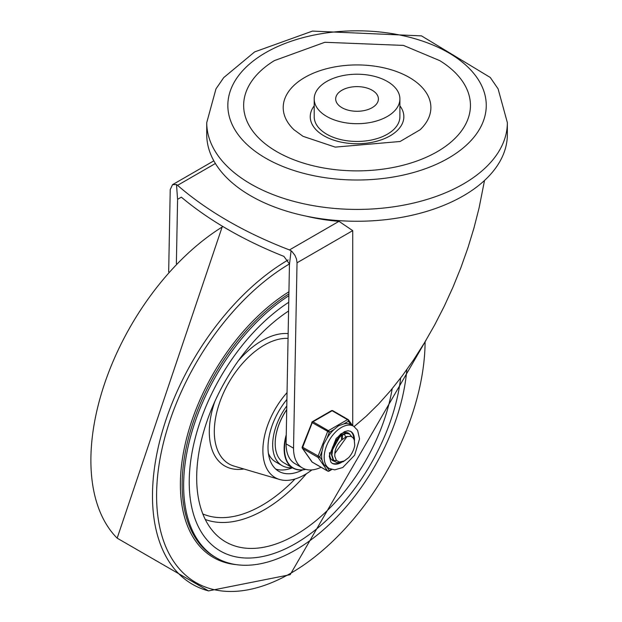 <?xml version="1.0" encoding="UTF-8"?>
<svg xmlns="http://www.w3.org/2000/svg" width="622" height="622" viewBox="0 0 622 622"><rect width="100%" height="100%" fill="white"/><g stroke="black" fill="none" stroke-linecap="round" stroke-linejoin="round"><path stroke-width="0.93" d="M276.868 151.706A113.391 65.466 180 0 1 274.333 60.629L324.855 42.28L403.445 45.406L439.762 60.629A113.391 65.466 180 0 1 435.929 152.437A113.391 65.466 180 0 1 276.868 151.706M294.058 129.804A73.839 42.63 180 0 1 309.111 75.138A73.839 42.63 180 0 1 404.984 75.138A73.839 42.63 180 0 1 420.037 129.804L400.109 141.489L335.235 147.119L303.046 136.335L294.058 129.804M399.899 105.841A46.806 27.026 180 0 1 383.463 139.025A46.806 27.026 180 0 1 323.953 135.821A46.806 27.026 180 0 1 314.196 105.841M399.899 98.952L399.899 116.718A42.848 24.74 180 0 1 373.449 139.569A42.848 24.74 180 0 1 326.744 134.212A42.848 24.74 180 0 1 314.196 116.718L314.196 98.952A42.848 24.74 0 0 0 326.744 116.446A42.848 24.74 0 0 0 373.449 121.811A42.848 24.74 0 0 0 399.899 98.952A42.848 24.74 0 0 0 357.051 74.212A42.848 24.74 0 0 0 314.196 98.952M206.737 122.635L206.737 134.476A150.306 86.777 0 0 0 357.051 221.261A150.306 86.777 0 0 0 507.358 134.476L507.358 122.635A150.306 86.777 0 0 1 414.571 202.811A150.306 86.777 0 0 1 250.759 183.995A150.306 86.777 0 0 1 206.737 122.635L215.966 88.899L223.718 77.618L254.639 51.906L312.446 31.1L421.514 35.882L490.26 77.47L498.09 88.829L507.358 122.635M372.15 90.229A21.358 12.331 0 0 0 348.872 87.562A21.358 12.331 0 0 0 335.686 98.952A21.358 12.331 0 0 0 357.051 111.284A21.358 12.331 0 0 0 378.409 98.952A21.358 12.331 0 0 0 372.15 90.229M354.151 426.552L366.42 416.056L378.604 404.028L390.608 390.569L402.31 375.797L413.622 359.85L424.437 342.854L434.661 324.972L444.201 306.351L452.987 287.154L460.925 267.553L467.962 247.712L474.026 227.815L479.064 208.036L484.53 180.45M306.195 216.145A131.188 75.744 180 0 0 338.982 221.339L352.721 230.638L352.721 425.705M168.671 271.931L170.226 189.578L172.527 184.68L176.5 184.547L177.565 185.34A399.511 230.653 0 0 0 289.455 249.935L291.804 251.319L294.921 255.3L296.515 259.094L297.028 262.787L352.721 230.638M181.336 197.166L177.573 199.343L181.336 197.166A399.511 230.653 0 0 0 283.896 256.381L289.455 263.93L286.081 443.89L293.537 448.198A42.895 24.771 120 0 0 302.424 467.962A42.895 24.771 120 0 0 321.107 467.285M302.424 467.962L294.968 463.654A42.895 24.771 -60 0 1 286.081 443.89M176.5 184.547L177.573 199.343M291.088 250.705L289.455 264.622M176.376 263.666L177.573 200.027M293.537 448.198L297.028 262.787M189.228 482.206A150.306 86.785 120 0 0 220.359 551.014A150.306 86.785 120 0 0 328.921 518.064A150.306 86.785 120 0 0 400.669 377.974A150.306 86.785 -60 0 1 295.512 543.566A150.306 86.785 -60 0 1 220.359 551.014A150.306 86.785 -60 0 1 196.07 434.926A150.306 86.785 -60 0 1 288.748 302.269A150.306 86.785 120 0 0 189.228 482.206M287.045 392.622A59.331 34.257 120 0 0 262.881 450.445A59.331 34.257 120 0 0 279.558 479.484A59.331 34.257 120 0 0 311.894 469.905M286.796 405.894A45.492 26.264 120 0 0 272.669 444.792A45.492 26.264 120 0 0 282.093 465.621L275.569 461.851A45.492 26.264 -60 0 1 268.393 453.36M282.093 465.621A45.492 26.264 120 0 0 292.239 467.674M275.74 469.089A52.085 30.066 120 0 0 292.48 467.806M302.72 469.905A52.085 30.066 -60 0 1 278.796 471.328A52.085 30.066 -60 0 1 268.012 447.482A52.085 30.066 -60 0 1 286.921 399.417M288.585 311.008A139.763 80.689 120 0 0 196.684 477.898A139.763 80.689 120 0 0 216.689 535.184A139.763 80.689 120 0 0 317.026 519.805A139.763 80.689 120 0 0 392.194 388.657M425.106 341.742A189.865 109.62 -60 0 1 290.855 573.173A189.865 109.62 -60 0 1 156.596 496.465A189.865 109.62 -60 0 1 289.455 263.938M406.819 369.647A158.221 91.348 -60 0 1 295.512 550.027A158.221 91.348 -60 0 1 216.402 557.864A158.221 91.348 -60 0 1 190.923 435.353A158.221 91.348 -60 0 1 288.872 295.714M286.252 434.77A42.195 24.359 120 0 0 284.137 448.726A42.195 24.359 120 0 0 292.876 468.039L283.927 462.869A42.195 24.359 -60 0 1 275.188 443.556A42.195 24.359 -60 0 1 286.726 409.688M292.876 468.039A42.195 24.359 120 0 0 305.76 469.361M305.62 469.322A41.931 24.211 -60 0 1 284.511 448.726A41.931 24.211 -60 0 1 286.221 436.271M286.726 409.571A41.931 24.211 120 0 0 275.188 443.338M342.551 435.276L342.419 436.698M333.789 460.7L331.402 459.464M346.952 432.617L347.504 433.176M332.055 459.953L333.594 460.49M333.874 460.544L336.479 460.521M347.146 436.387L334.83 453.547L334.776 456.307L336.432 460.474L339.488 462.022L344.331 460.933L348.74 457.574L343.157 461.734L337.715 462.721L335.546 461.967L333.664 460.272L331.923 454.946L332.856 447.988L336.175 441.052L341.012 435.789L346.127 433.425L349.517 434.001L351.725 436.698M354.75 445.414L354.237 439.793L352.829 437.523L350.917 436.341L346.415 436.636L341.47 440.096A12.969 7.487 120 0 0 334.83 453.547M340.467 435.571L331.565 451.502M345.482 436.683L344.775 434.879M341.478 439.109L341.75 435.61M342.302 438.417L342.325 435.361M339.044 436.535L339.145 435.439M349.284 433.876L345.762 433.145L340.654 435.431L335.794 440.648L332.436 447.56L331.448 454.534L333.128 459.915L335.312 461.827M354.75 445.406A15.604 9.011 -60 0 1 348.74 457.574M331.269 469.369L329.31 470.496L326.978 467.169L323.611 464.269L322.103 460.241L319.762 456.906L322.103 450.857L323.611 444.357L326.97 438.323L329.31 432.282L334.006 429.569L338.555 425.775L343.733 423.955L348.421 421.249A1.322 1.042 -35.1 0 0 348.297 419.702A1.322 0.762 -60 0 0 348.149 419.57A1.322 0.762 -60 0 0 347.488 419.632A1.322 0.762 60 0 1 348.421 421.249L350.769 424.585L353.63 426.226A24.39 14.081 120 0 0 334.83 432.764A24.39 14.081 120 0 0 324.186 457.31A24.39 14.081 120 0 0 329.232 468.475L334.698 469.874L342.761 467.503L354.626 455.18L359.547 438.914L357.611 430.323L353.63 426.226M329.31 432.282A1.322 0.762 -120 0 0 328.377 430.665L312.998 421.786A1.322 0.762 -120 0 0 312.337 421.716A1.322 1.322 0 0 0 311.77 422.385L329.31 432.282M319.762 456.906L302.214 447.008A1.322 1.322 0 0 0 302.362 448.244A1.322 1.042 -35.1 0 0 302.634 448.485L318.021 457.372A1.322 1.042 -35.1 0 0 319.762 456.906M331.783 469.517L329.038 471.103A1.322 0.762 -120 0 0 329.31 470.496A1.322 1.042 144.9 0 1 327.576 470.963L312.19 462.084A1.322 1.042 144.9 0 1 311.917 461.835A1.322 1.322 0 0 0 312.337 462.216A1.322 0.762 120 0 0 312.532 462.278M312.065 422.322L302.214 447.008M332.91 410.823A1.322 0.762 120 0 0 332.762 410.683A1.322 1.322 0 0 0 331.448 410.683A1.322 0.762 60 0 1 332.109 410.753L347.488 419.632L328.377 430.665A1.322 0.762 -60 0 0 327.576 431.668L318.021 456.291A1.322 0.762 -60 0 0 318.021 457.372L327.576 470.963A1.322 0.762 -60 0 0 327.724 471.103A1.322 1.322 0 0 0 329.038 471.103M346.555 432.554A15.822 9.136 -60 0 1 346.928 433.106A15.822 9.136 -60 0 0 346.555 432.554M350.769 424.585A24.39 14.081 120 0 0 343.733 423.955M334.006 429.569A24.39 14.081 120 0 0 326.97 438.323M322.103 450.857A24.39 14.081 120 0 0 322.103 460.241M339.231 462.791A18.458 10.66 -60 0 1 331.891 463.141M350.334 431.194A18.458 10.66 -60 0 1 353.77 438.782M349.898 434.249A15.822 9.136 120 0 0 348.647 433.246A15.822 9.136 120 0 0 340.04 434.451M329.567 452.598A15.822 9.136 120 0 0 332.824 460.653A15.822 9.136 120 0 0 334.418 461.26M265.68 158.159A129.213 74.601 180 0 1 323.603 33.355A129.213 74.601 180 0 1 481.856 124.719A129.213 74.601 180 0 1 265.68 158.159M338.982 221.339L289.455 249.935M177.565 185.34L215.391 163.5M279.558 479.484L234.144 466.119A70.574 40.749 -60 0 1 214.31 431.582A70.574 40.749 -60 0 1 264.21 345.148A70.574 40.749 -60 0 1 288.064 338.384M288.157 333.61A74.453 42.988 120 0 0 261.948 340.669A74.453 42.988 120 0 0 238.397 360.69M214.862 401.454A74.453 42.988 120 0 0 243.91 468.988M205.283 519.479A131.156 75.721 120 0 0 306.483 473.676M295.053 478.979A127.269 73.482 -60 0 1 202.826 513.943M426.07 340.125L290.171 574.681L208.51 590.9L117.154 538.162A193.084 111.478 -60 0 1 104.698 383.3A193.084 111.478 -60 0 1 222.933 226.556M208.502 590.9A193.084 111.478 -60 0 1 159.084 443.696A193.084 111.478 -60 0 1 288.134 259.949M288.942 291.78A159.403 92.033 120 0 0 183.708 451.23A159.403 92.033 120 0 0 236.725 564.698M216.402 557.864L214.917 557.001A158.221 91.348 -60 0 1 189.71 433.511A158.221 91.348 -60 0 1 288.903 293.887M327.724 471.103L312.337 462.216A1.322 0.762 120 0 1 312.19 462.084L302.634 448.485A1.322 0.762 120 0 1 302.634 447.412L312.19 422.789A1.322 0.762 120 0 1 312.998 421.786L332.109 410.753A1.322 0.762 120 0 1 332.762 410.683L348.149 419.57A1.322 1.322 0 0 1 348.569 419.951L352.542 425.596M341.548 462.356A18.458 10.66 -60 0 1 332.202 463.336L330.888 462.177L329.248 456.097L336.137 438.471L344.409 431.668L348.048 430.758L350.66 431.365A18.458 10.66 -60 0 1 354.486 439.816A18.458 10.66 -60 0 1 354.47 440.508M213.836 160.834L172.527 184.68M117.154 538.162L222.404 226.237M335.079 461.695L335.546 461.967M349.043 433.736L349.486 433.985M302.362 448.244L311.917 461.835M331.448 410.683L312.337 421.716M326.667 466.99L329.232 468.475"/></g></svg>
